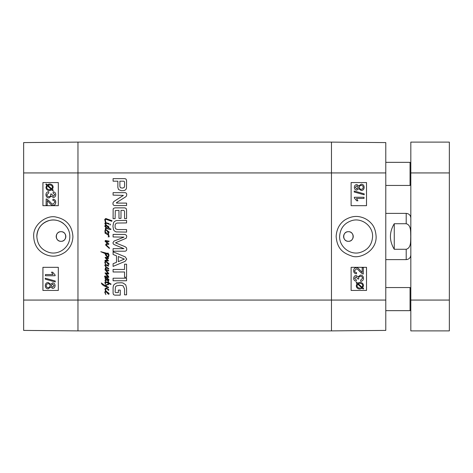 <?xml version="1.0" encoding="UTF-8"?>
<svg xmlns="http://www.w3.org/2000/svg" width="473" height="473" viewBox="0 0 473 473"><rect width="100%" height="100%" fill="white"/><g stroke="black" fill="none" stroke-linecap="round" stroke-linejoin="round"><path stroke-width="0.71" d="M410.824 309.892L410.056 310.66L410.056 287.543L385.785 287.543M410.824 184.683L410.056 185.457L410.056 162.34L385.785 162.34M105.804 232.746L105.361 232.598L104.817 231.037L105.491 229.701L105.822 230.109L105.213 231.066L105.804 232.746L108.577 233.52L108.589 234.271L107.803 234.04L108.772 235.075L109.204 236.802L108.128 236.878L108.914 236.429L108.146 235.046L104.923 232.976L105.077 232.503L105.987 233.177L105.804 232.746M107.17 230.7L108.453 232.225L107.17 230.7M106.484 230.292L105.982 229.606L109.038 231.918L109.003 232.681L108.388 232.793L106.484 230.292L105.822 230.109L106.484 230.292M105.982 229.606L105.491 229.701L105.183 228.908L105.97 227.85L104.722 226.059L105.479 225.213L108.175 226.165L109.038 227.265L108.418 228.033L110.978 229.109L110.765 229.494L108.282 229.08L106.573 228.37L105.769 228.589L105.982 229.606M105.154 226.106L106.679 227.726L107.927 227.909L108.465 227.247L106.324 225.97L105.154 226.106M108.051 246.634L109.653 248.236L109.174 248.295L105.721 245.168L105.786 244.257L106.324 243.778L107.619 243.506L105.047 241.301L105.337 240.497L109.162 241.177L108.654 241.685L105.757 241.195L108.849 243.719L108.684 244.506L106.803 244.322L106.123 244.831L108.051 246.634M107.17 292.154L108.453 293.68L107.17 292.154M104.935 291.675L106.047 291.084L109.038 293.372L109.003 294.135L108.388 294.247L105.893 291.551L105.213 292.521L105.893 294.649L104.817 292.491L104.935 291.675M106.017 290.984L105.402 290.688L105.012 289.334L105.154 288.565L106.342 287.962L108.914 289.795L108.341 290.428L107.726 289.257L105.875 288.607L105.461 289.257L106.017 290.984M107.773 223.67L105.775 223.268L105.881 222.682L109.021 223.563L108.82 224.243L107.773 223.67M104.846 223.315L105.461 222.677L105.355 223.623L106.537 225.225L105.124 224.196L104.846 223.315M105.538 220.944L105.881 222.682L105.461 222.677L104.722 219.448L105.769 218.508L112.06 220.743L111.734 221.281L105.911 219.265L105.278 219.478L105.538 220.944M108.465 260.593L108.033 261.102L105.893 260.7L104.935 261.055L105.012 260.392L105.987 260.103L107.773 260.44L105.248 257.868L105.201 257.294L108.577 258.004L108.299 258.654L106.106 257.992L108.465 260.593M107.17 262.444L108.453 263.969L107.17 262.444M105.26 262.876L105.887 264.679L104.817 262.781L104.935 261.965L105.987 261.35L109.038 263.662L109.003 264.425L108.388 264.537L106.384 262.012L105.52 261.965L105.26 262.876M105.03 269.823L105.089 269.362L108.731 270.118L108.79 270.763L108.187 270.946L106.189 270.408L108.849 273.631L108.234 274.08L105.952 273.536L108.589 276.403L108.731 277.438L104.781 276.74L104.444 276.25L106.064 275.942L108.299 276.758L105.367 273.601L105.059 272.862L108.098 273.305L105.03 269.823M105.987 264.921L106.88 264.862L108.684 265.725L108.418 266.139L106.277 265.264L105.248 265.312L105.739 266.447L108.79 268.593L108.713 268.948L106.277 268.085L105.71 268.297L106.307 269.705L105.402 268.901L105.213 268.221L106.017 267.464L104.722 265.093L105.55 264.673L105.987 264.921M108.341 284.657L106.892 284.959L105.645 285.94L108.483 287.206L108.418 287.915L103.829 285.745L102.103 284.45L101.317 282.984L105.089 285.544L108.358 283.954L108.311 283.292L105.739 282.34L105.337 282.706L105.769 284.338L104.876 282.925L105.059 282.026L105.911 281.737L108.234 282.523L107.82 281.595L108.222 281.163L108.82 282.83L111.084 284.06L110.853 284.45L108.867 283.569L108.341 284.657M108.808 284.22L108.867 283.569M108.731 282.15L108.82 282.83M105.556 280.814L105.68 281.151L105.26 280.997L105.03 280.442L105.213 279.791L105.922 279.561L104.846 277.775L105.597 277.361L106.939 277.574L109.021 279.714L108.684 280.318L108.234 280.223L107.649 279.519L108.589 279.915L108.264 279.442L105.633 277.822L105.231 278.1L105.875 279.011L108.731 280.749L106.189 280.134L105.402 280.424L105.556 280.814M110.392 224.551L110.209 225.012L109.866 224.793L110.144 224.013L110.392 224.551M106.957 254.078L105.461 253.611L107.466 256.555L108.358 255.988L108.483 255.107L107.401 253.215L108.128 253.102L109.038 254.971L108.607 256.94L107.312 257.265L105.863 255.586L104.982 253.534L100.79 251.701L107.265 253.368L107.495 254.243L106.957 254.078M115.128 292.06L115.666 292.586L118.351 292.604L118.351 290.091L120.254 290.091L120.254 295.146L114.821 295.146L113.496 294.644L113.088 293.331L113.088 287.59L113.419 285.68L114.153 284.45L116.748 282.955L121.449 282.736L123.104 283.031L125.747 284.876L126.575 288.14L126.575 294.833L124.553 294.833L124.553 288.843L123.086 285.863L122.028 285.497L119.835 285.296L116.524 285.84L115.406 286.945L115.128 292.06M124.553 277.267L124.553 271.987L113.088 271.987L113.088 269.45L124.553 269.45L124.553 264.188L126.575 264.188L126.575 277.267L124.553 277.267M123.932 248.662L114.555 244.742L113.36 244.08L112.941 242.815L113.934 241.135L123.991 237.115L113.088 236.955L113.088 234.413L124.961 234.413L126.492 235.353L126.729 236.583L126.208 238.221L115.501 242.815L124.996 246.658L126.439 247.704L126.729 249.029C126.799 250.335 126.208 251.062 124.961 251.21L113.088 251.21L113.088 248.662L123.932 248.662M121.289 190.696L118.528 189.561L117.866 187.497L117.866 181.177L113.088 181.177L113.088 178.64L124.943 178.64L126.049 179.101L126.575 180.621L126.474 188.325L125.771 189.708L124.086 190.584L121.289 190.696M118.971 210.402L115.282 210.597L115.11 218.668L113.088 218.668L113.148 209.072L113.514 208.362L115.093 207.86L124.647 207.86L126.049 208.321L126.575 209.941L126.575 218.591L124.553 218.591L124.553 211.301L123.861 210.402L120.993 210.402L120.993 218.396L118.971 218.396L118.971 210.402M116.417 202.704L116.541 203.094L126.575 203.094L126.575 205.554L114.838 205.554C113.579 205.501 112.941 204.833 112.941 203.556L113.148 202.379L114.07 201.38L123.382 195.39L113.088 195.118L113.088 192.653L124.896 192.653C126.143 192.742 126.752 193.433 126.729 194.71L126.415 196.094L125.664 196.845L116.417 202.704M113.088 251.796L125.203 256.874L126.729 259.092L125.203 261.303L113.088 266.394L113.088 263.709L116.494 262.326L116.494 255.84L113.088 254.468L113.088 251.796M126.575 278.213L126.575 280.755L113.088 280.755L113.088 278.213L126.575 278.213M116.985 223.031L115.826 223.599L115.11 224.906L115.11 227.602L115.826 228.932L117.611 229.553L126.575 229.571L126.575 232.107L116.074 231.9L114.377 230.93L113.567 229.813L112.941 226.248L113.567 222.712L114.377 221.577L116.074 220.607L126.575 220.4L126.575 222.937L116.985 223.031M331.467 330.887L77.968 330.887L77.968 300.065L331.467 300.065L331.467 142.113L331.467 330.887L77.968 330.887L77.968 142.113L331.467 142.113L385.785 142.586L385.785 330.414L331.467 330.887L331.467 300.065L385.785 300.065M124.553 181.815L123.749 181.177L119.888 181.177L119.888 186.433L120.39 187.669L122.241 188.112L124.086 187.627L124.553 186.226L124.553 181.815M118.309 261.67L124.358 259.092L118.309 256.49L118.309 261.67M410.824 300.065L410.824 142.113L449.35 142.113L449.35 330.887L410.824 330.887L410.824 300.065L449.35 300.065M410.824 142.113L449.35 142.113M410.824 330.887L449.35 330.887L410.824 330.887M394.257 249.277C389.167 240.757 389.167 232.243 394.257 223.723L406.201 223.723C411.421 225.166 410.499 232.196 410.759 236.5C410.499 240.804 411.421 247.834 406.201 249.277L394.257 249.277L394.257 223.723M348.418 241.313C342.204 241.608 342.204 231.392 348.418 231.687C354.626 231.392 354.626 241.608 348.418 241.313A4.813 4.813 0 0 1 344.243 234.094A4.813 4.813 0 0 1 352.586 234.094A4.813 4.813 0 0 1 348.418 241.313M339.62 236.5C340.193 228.169 344.468 222.807 352.45 220.412C362.312 217.811 372.99 226.283 372.588 236.5C372.062 244.819 367.793 250.182 359.787 252.588C349.902 255.213 339.33 246.687 339.62 236.5L339.62 236.5M363.347 274.027L362.525 273.891L359.787 271.561C358.221 269.628 357.062 268.741 356.323 268.895L354.655 270.71C354.697 271.898 355.341 272.525 356.583 272.59L356.459 273.808C354.626 273.595 353.698 272.554 353.68 270.68C353.81 268.753 354.703 267.753 356.352 267.677C357.269 267.434 358.605 268.38 360.355 270.521L362.206 272.383L362.206 267.665L363.347 267.665L363.27 274.027M363.329 274.027L362.525 273.891M362.507 273.891L359.77 271.561C358.203 269.628 357.05 268.741 356.305 268.895M356.335 267.677L356.352 267.677C354.685 267.753 353.798 268.753 353.662 270.68C353.686 272.554 354.614 273.595 356.447 273.808L356.459 273.808M362.194 267.665L362.194 272.377M360.775 281.346L360.621 280.164L362.531 278.278C362.43 277.06 361.756 276.398 360.521 276.297C359.35 276.38 358.729 277.007 358.646 278.183L358.782 279.011L357.742 278.887L356.151 276.729L354.649 278.307L356.388 280.046L356.175 281.228C354.549 280.879 353.715 279.915 353.68 278.331C353.834 276.569 354.667 275.629 356.175 275.511L358.126 276.841L360.497 275.044C362.336 275.185 363.341 276.267 363.506 278.284C363.406 280.075 362.501 281.092 360.793 281.346L360.639 280.164L362.519 278.278C362.413 277.06 361.744 276.398 360.503 276.297M358.765 279.011L357.73 278.887L356.139 276.729M356.163 281.228C354.537 280.879 353.703 279.915 353.662 278.331C353.822 276.569 354.655 275.629 356.163 275.511M358.114 276.841L360.485 275.044M362.087 287.235L362.513 286.561L362.105 287.235L358.167 283.717L359.906 283.315C361.703 283.422 362.625 284.214 362.673 285.692C362.614 284.214 361.691 283.422 359.894 283.315M362.501 286.561L362.661 285.692L362.513 286.561M357.677 284.113L361.626 287.637L360.852 287.951L361.614 287.637L357.677 284.119L357.08 285.668C357.08 287.158 358.014 287.951 359.87 288.057L359.87 288.057M359.888 289.003L359.876 289.003C357.57 288.855 356.37 287.75 356.275 285.674L357.026 283.54L356.139 282.748L356.553 282.275L357.482 283.114L359.876 282.369C362.176 282.552 363.37 283.652 363.459 285.662L362.732 287.797L363.625 288.595L363.229 289.062L362.294 288.228L359.888 289.003C357.588 288.855 356.388 287.75 356.287 285.674L357.038 283.54L356.151 282.748L356.541 282.275M357.47 283.114L359.87 282.369M362.288 288.234L363.229 289.062M356.772 188.904L358.321 187.332L356.79 188.904L355.318 187.343L356.855 185.783L358.339 187.332L356.837 185.783M361.224 189.295C362.419 189.218 363.075 188.567 363.199 187.332C363.093 188.567 362.43 189.218 361.236 189.295C360.042 189.212 359.397 188.567 359.303 187.367C359.391 186.143 360.048 185.481 361.277 185.386C362.484 185.469 363.122 186.12 363.211 187.332C363.11 186.12 362.466 185.469 361.266 185.386M356.819 190.122L356.831 190.122C355.306 190.034 354.478 189.117 354.348 187.361C354.49 185.587 355.324 184.659 356.861 184.565L358.788 185.99L361.266 184.168C363.057 184.275 364.033 185.333 364.18 187.343C364.039 189.348 363.051 190.406 361.23 190.513L358.788 188.668L356.831 190.122C355.288 190.034 354.466 189.117 354.336 187.361C354.472 185.587 355.312 184.659 356.849 184.565M358.776 185.99L361.254 184.168M361.212 190.513L358.776 188.668M364.18 194.793L354.212 192.003L354.224 191.051L364.18 193.835L364.18 194.793L354.224 192.003L354.212 191.051M364.015 198.447L356.488 198.447L357.907 200.812L356.766 200.812L354.348 198.027L354.348 197.265L364.015 197.265L364.015 198.447L356.488 198.447M356.754 200.812L354.336 198.027L354.336 197.265M351.114 290.434L366.504 290.434L366.504 267.322L351.114 267.322L366.522 267.322L366.522 290.434L351.114 290.434L351.114 267.322M351.114 205.678L366.504 205.678L366.504 182.566L351.114 182.566L366.522 182.566L366.522 205.678L351.114 205.678L351.114 182.566M376.118 236.506C375.71 230.452 373.942 225.911 370.82 222.889C368.053 219.945 364.653 217.976 360.609 216.995C355.489 215.676 350.221 216.681 344.811 220.004C339.496 223.711 336.605 229.21 336.137 236.5C337.131 248.343 342.422 252.854 351.699 256.011C359.326 259.305 376.697 251.441 376.118 236.506M61.017 231.687C67.231 231.392 67.231 241.608 61.017 241.313C54.809 241.608 54.809 231.392 61.017 231.687A4.813 4.813 0 0 1 65.191 238.906A4.813 4.813 0 0 1 56.849 238.906A4.813 4.813 0 0 1 61.017 231.687M53.13 204.105C52.385 204.259 51.226 203.372 49.665 201.439L46.922 199.109L46.1 198.973L46.91 199.109L49.647 201.439C51.214 203.372 52.367 204.259 53.112 204.105L54.779 202.29C54.738 201.102 54.093 200.475 52.852 200.41L52.976 199.192C54.809 199.405 55.731 200.446 55.755 202.32C55.625 204.247 54.732 205.247 53.082 205.323C52.166 205.566 50.83 204.62 49.074 202.479L47.229 200.617L47.229 205.335L46.088 205.335L46.165 198.973M52.988 199.192L52.976 199.192C54.821 199.405 55.749 200.446 55.767 202.32C55.637 204.247 54.744 205.247 53.1 205.323L53.082 205.323M47.241 205.335L47.241 200.623M48.642 191.654L48.814 192.836L46.904 194.722C47.004 195.94 47.678 196.602 48.914 196.703C50.085 196.62 50.706 195.993 50.788 194.817L50.652 193.989L51.687 194.113L53.283 196.271L54.785 194.693L53.047 192.954L53.26 191.772C54.886 192.121 55.719 193.085 55.755 194.669C55.601 196.431 54.767 197.371 53.26 197.489L51.309 196.159L48.938 197.956C47.099 197.815 46.094 196.733 45.928 194.716C46.029 192.925 46.933 191.908 48.642 191.654L48.796 192.836L46.916 194.722C47.022 195.94 47.69 196.602 48.926 196.703M51.687 194.113L50.652 193.989M51.705 194.113L53.295 196.271M53.272 191.772C54.898 192.121 55.731 193.085 55.767 194.669C55.613 196.431 54.779 197.371 53.272 197.489M51.321 196.159L48.938 197.956M47.341 185.765L46.916 186.439L47.33 185.765L51.267 189.283L49.529 189.685C47.732 189.578 46.803 188.786 46.762 187.308C46.821 188.786 47.743 189.578 49.541 189.685M46.933 186.439L46.774 187.308L46.916 186.439M51.752 188.887L47.808 185.363L49.559 184.943C51.421 185.049 52.349 185.842 52.355 187.332L51.752 188.887L47.808 185.363M49.576 184.943L48.583 185.049M48.595 185.049L47.82 185.363M53.283 190.252L52.881 190.725L51.947 189.886L49.559 190.631C47.259 190.448 46.058 189.348 45.97 187.338L46.703 185.203L45.81 184.405L46.206 183.938L47.14 184.772L49.547 183.997C51.847 184.145 53.047 185.25 53.142 187.326L52.397 189.46L53.295 190.252L52.893 190.725M51.965 189.886L49.559 190.631M46.218 183.938L47.146 184.766M49.559 183.997C51.864 184.145 53.059 185.25 53.159 187.326L52.397 189.46M52.408 189.46L53.295 190.252M52.645 284.096L54.117 285.657L52.58 287.217L51.096 285.668L52.645 284.096L51.114 285.668L52.592 287.217M48.211 283.705C47.016 283.782 46.354 284.433 46.236 285.668C46.342 284.433 46.998 283.782 48.199 283.705C49.393 283.788 50.037 284.433 50.126 285.633C50.043 286.857 49.387 287.519 48.157 287.614C46.951 287.531 46.307 286.88 46.224 285.668C46.324 286.88 46.969 287.531 48.169 287.614M52.604 282.878C54.129 282.966 54.957 283.883 55.087 285.639C54.945 287.413 54.111 288.341 52.574 288.435L50.641 287.01L48.169 288.832C46.378 288.725 45.402 287.667 45.254 285.657C45.396 283.652 46.378 282.594 48.205 282.487L50.641 284.332L52.615 282.878C54.141 282.966 54.969 283.883 55.099 285.639C54.963 287.413 54.123 288.341 52.586 288.435L52.574 288.435M50.658 287.01L48.169 288.832M48.216 282.487L50.658 284.332M45.266 278.207L55.223 280.997L55.211 281.949L45.254 279.165L45.254 278.207L55.211 280.997L55.223 281.949M45.414 274.553L52.946 274.553L51.522 272.188L52.669 272.188L55.087 274.973L55.087 275.735L45.414 275.735L45.414 274.553M45.432 274.553L52.946 274.553M52.68 272.188L55.087 274.973M55.099 274.973L55.087 275.735M58.321 182.566L42.931 182.566L42.931 205.678L58.321 205.678L42.913 205.678L42.913 182.566L58.321 182.566L58.321 205.678M58.321 267.322L42.931 267.322L42.931 290.434L58.321 290.434L42.913 290.434L42.913 267.322L58.321 267.322L58.321 290.434M69.815 236.5C70.105 246.723 59.539 255.148 49.641 252.588C41.636 250.176 37.367 244.813 36.847 236.5C37.379 228.175 41.648 222.813 49.647 220.412C59.521 217.846 70.116 226.283 69.815 236.5M33.695 236.512C34.204 248.23 41.825 253.889 48.92 255.627C54.531 256.981 60.065 255.727 65.528 251.861C70.241 247.876 72.7 242.755 72.913 236.5C72.133 225.822 66.604 219.366 56.334 217.137C47.276 214.47 32.732 224.237 33.695 236.512M36.811 236.5A16.502 16.502 0 0 1 63.601 223.599M23.65 300.065L77.968 300.065L77.968 142.113L23.65 142.586L23.65 330.414L77.968 330.887M23.65 172.935L385.785 172.935M410.824 172.935L449.35 172.935M406.201 223.723L406.201 213.382L385.785 213.382M385.785 259.618L406.201 259.618L406.201 249.277M410.824 288.317L410.056 287.543M410.056 310.66L385.785 310.66M410.824 163.108L410.056 162.34M410.056 185.457L385.785 185.457M406.201 259.618C409.009 259.34 410.552 257.803 410.824 254.994M406.201 213.382C409.009 213.66 410.552 215.197 410.824 218.006"/></g></svg>
